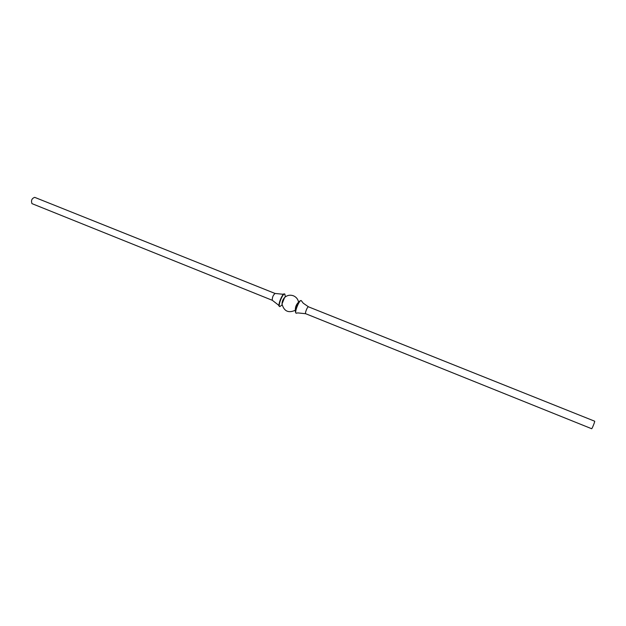 <?xml version="1.0" encoding="UTF-8"?>
<svg xmlns="http://www.w3.org/2000/svg" width="626" height="626" viewBox="0 0 626 626"><rect width="100%" height="100%" fill="white"/><g stroke="black" fill="none" stroke-linecap="round" stroke-linejoin="round"><path stroke-width="0.94" d="M594.622 421.228L594.669 421.212C595.154 421.196 591.993 429.076 591.656 428.724L305.715 313.728L297.851 312.906L296.153 313.227C294.071 312.765 299.408 299.463 301.231 300.566L303.234 303.187L308.485 306.81C307.53 306.224 304.619 313.493 305.715 313.728M284.666 293.985L284.157 293.907C282.068 294.228 277.921 304.572 279.212 306.247L279.634 306.544M285.362 296.841L284.814 294.017C282.85 292.858 277.545 306.106 279.759 306.623L282.107 304.956M285.018 297.115C282.921 299.142 281.935 301.607 282.044 304.526M298.579 302.194C297.976 299.165 296.262 297.029 293.43 295.793C290.167 294.65 287.232 295.214 284.611 297.475L282.005 303.986C284.008 311.31 288.461 313.391 295.362 310.222M298.328 302.436C296.286 304.494 295.292 306.975 295.347 309.87M301.231 300.566L299.956 300.895L297.976 302.765L295.323 309.385L295.456 312.108L296.153 313.227M299.956 300.895C297.389 304.205 295.887 307.945 295.456 312.108M279.212 306.247L278.437 305.05L272.365 300.324L31.981 203.63C30.893 200.508 31.801 198.411 34.704 197.354L275.213 293.524M272.365 300.324L272.279 300.261C272.193 297.334 273.139 295.065 275.119 293.461L282.772 294.243L284.157 293.907M308.571 306.865L594.669 421.212"/></g></svg>
